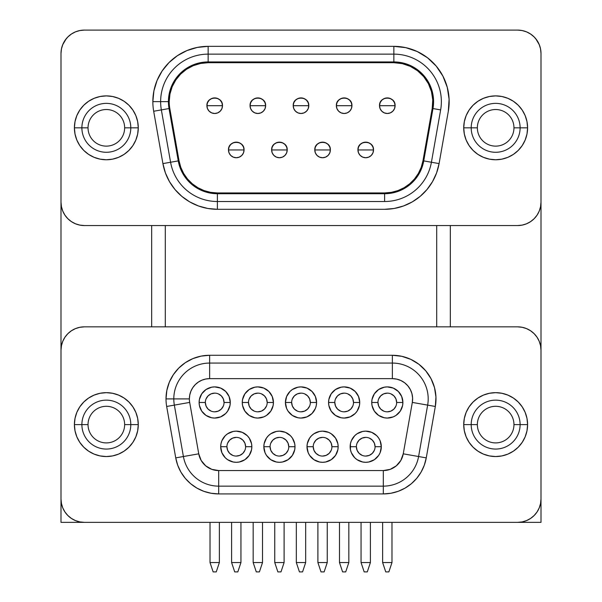 <?xml version="1.0" encoding="UTF-8"?>
<svg xmlns="http://www.w3.org/2000/svg" width="602" height="602" viewBox="0 0 602 602"><rect width="100%" height="100%" fill="white"/><g stroke="black" fill="none" stroke-linecap="round" stroke-linejoin="round"><path stroke-width="0.9" d="M469.124 145.594A31.936 31.936 0 0 0 527.593 127.827L513.965 127.827A18.308 18.308 0 0 1 495.657 146.128A18.308 18.308 0 0 1 477.356 127.827A18.308 18.308 0 0 0 495.657 146.128A18.308 18.308 0 0 0 513.965 127.827L520.113 127.827A24.456 24.456 0 0 1 495.657 152.283A24.456 24.456 0 0 1 471.2 127.827L477.356 127.827L471.2 127.827A24.456 24.456 0 0 1 495.657 103.371A24.456 24.456 0 0 1 520.113 127.827L527.593 127.827A31.936 31.936 0 0 1 495.657 159.763A31.936 31.936 0 0 1 463.721 127.827L471.2 127.827L463.721 127.827A31.936 31.936 0 0 0 469.086 145.541M132.876 110.053A31.936 31.936 0 0 0 74.407 127.827L88.035 127.827A18.308 18.308 0 0 1 106.343 109.519A18.308 18.308 0 0 1 124.644 127.827A18.308 18.308 0 0 0 106.343 109.519A18.308 18.308 0 0 0 88.035 127.827L81.887 127.827A24.456 24.456 0 0 1 106.343 103.371A24.456 24.456 0 0 1 130.8 127.827L124.644 127.827L130.8 127.827A24.456 24.456 0 0 1 106.343 152.283A24.456 24.456 0 0 1 81.887 127.827L74.407 127.827A31.936 31.936 0 0 1 106.343 95.891A31.936 31.936 0 0 1 138.279 127.827L130.8 127.827L138.279 127.827A31.936 31.936 0 0 0 132.914 110.106M132.876 406.832A31.936 31.936 0 0 0 74.407 424.606L88.035 424.606A18.308 18.308 0 0 1 106.343 406.297A18.308 18.308 0 0 1 124.644 424.606A18.308 18.308 0 0 0 106.343 406.297A18.308 18.308 0 0 0 88.035 424.606L81.887 424.606A24.456 24.456 0 0 1 106.343 400.142A24.456 24.456 0 0 1 130.8 424.606L124.644 424.606L130.8 424.606A24.456 24.456 0 0 1 106.343 449.062A24.456 24.456 0 0 1 81.887 424.606L74.407 424.606A31.936 31.936 0 0 1 106.343 392.662A31.936 31.936 0 0 1 138.279 424.606L130.8 424.606L138.279 424.606A31.936 31.936 0 0 0 132.914 406.892M469.101 442.342L473.074 447.188L477.913 451.154L483.436 454.111L489.426 455.925L495.657 456.542L501.887 455.925L507.877 454.111L513.401 451.154L518.239 447.188L522.212 442.342L525.162 436.826L526.983 430.836L527.593 424.606L526.983 418.375L525.162 412.378L522.212 406.862L518.239 402.023L513.401 398.05L507.877 395.1L501.887 393.279L495.657 392.662L489.426 393.279L483.436 395.1L477.913 398.05L473.074 402.023L469.101 406.862L466.151 412.378L464.338 418.375L463.721 424.606L464.338 430.836L466.151 436.826L469.101 442.342A31.936 31.936 0 0 0 527.593 424.606L513.965 424.606A18.308 18.308 0 0 1 495.657 442.906A18.308 18.308 0 0 1 477.356 424.606A18.308 18.308 0 0 0 495.657 442.906A18.308 18.308 0 0 0 513.965 424.606L520.113 424.606A24.456 24.456 0 0 1 495.657 449.062A24.456 24.456 0 0 1 471.2 424.606L477.356 424.606L471.2 424.606A24.456 24.456 0 0 1 495.657 400.142A24.456 24.456 0 0 1 520.113 424.606L527.593 424.606A31.936 31.936 0 0 1 495.657 456.542A31.936 31.936 0 0 1 463.721 424.606L471.2 424.606L463.721 424.606A31.936 31.936 0 0 0 469.086 442.319M387.304 105.704L395.093 105.704C395.582 95.658 379.034 95.658 379.516 105.704L387.304 105.704L379.516 105.704A7.788 7.788 0 0 1 387.304 97.915A7.788 7.788 0 0 1 395.093 105.704L394.506 102.724L392.813 100.195L390.284 98.51L387.304 97.915L384.324 98.51L381.796 100.195L380.11 102.724L379.516 105.704L380.11 108.684L381.796 111.212L384.324 112.898L387.304 113.492L390.284 112.898L392.813 111.212L394.506 108.684L395.093 105.704A7.788 7.788 0 0 1 387.304 113.492A7.788 7.788 0 0 1 379.516 105.704A7.788 7.788 0 0 0 387.304 113.492A7.788 7.788 0 0 0 395.093 105.704L387.304 105.704M365.73 149.951L373.518 149.951C374 139.897 357.46 139.897 357.942 149.951L365.73 149.951L357.942 149.951A7.788 7.788 0 0 1 365.73 142.155A7.788 7.788 0 0 1 373.518 149.951L372.924 146.963L371.238 144.442L368.71 142.749L365.73 142.155L362.75 142.749L360.222 144.442L358.536 146.963L357.942 149.951L358.536 152.931L360.222 155.459L362.75 157.145L365.73 157.739L368.71 157.145L371.238 155.459L372.924 152.931L373.518 149.951A7.788 7.788 0 0 1 365.73 157.739A7.788 7.788 0 0 1 357.942 149.951A7.788 7.788 0 0 0 365.73 157.739A7.788 7.788 0 0 0 373.518 149.951L365.73 149.951M344.156 105.704L351.944 105.704C352.426 95.658 335.878 95.658 336.367 105.704L344.156 105.704L336.367 105.704A7.788 7.788 0 0 1 344.156 97.915A7.788 7.788 0 0 1 351.944 105.704L351.35 102.724L349.664 100.195L347.136 98.51L344.156 97.915L341.176 98.51L338.648 100.195L336.954 102.724L336.367 105.704L336.954 108.684L338.648 111.212L341.176 112.898L344.156 113.492L347.136 112.898L349.664 111.212L351.35 108.684L351.944 105.704A7.788 7.788 0 0 1 344.156 113.492A7.788 7.788 0 0 1 336.367 105.704A7.788 7.788 0 0 0 344.156 113.492A7.788 7.788 0 0 0 351.944 105.704L344.156 105.704M322.574 149.951L330.363 149.951C330.852 139.897 314.304 139.897 314.786 149.951L322.574 149.951L314.786 149.951A7.788 7.788 0 0 1 322.574 142.155A7.788 7.788 0 0 1 330.363 149.951L329.776 146.963L328.082 144.442L325.554 142.749L322.574 142.155L319.594 142.749L317.066 144.442L315.38 146.963L314.786 149.951L315.38 152.931L317.066 155.459L319.594 157.145L322.574 157.739L325.554 157.145L328.082 155.459L329.776 152.931L330.363 149.951A7.788 7.788 0 0 1 322.574 157.739A7.788 7.788 0 0 1 314.786 149.951A7.788 7.788 0 0 0 322.574 157.739A7.788 7.788 0 0 0 330.363 149.951L322.574 149.951M301 105.704L308.788 105.704C309.27 95.658 292.73 95.658 293.212 105.704L301 105.704L293.212 105.704A7.788 7.788 0 0 1 301 97.915A7.788 7.788 0 0 1 308.788 105.704L308.194 102.724L306.508 100.195L303.98 98.51L301 97.915L298.02 98.51L295.492 100.195L293.806 102.724L293.212 105.704L293.806 108.684L295.492 111.212L298.02 112.898L301 113.492L303.98 112.898L306.508 111.212L308.194 108.684L308.788 105.704A7.788 7.788 0 0 1 301 113.492A7.788 7.788 0 0 1 293.212 105.704A7.788 7.788 0 0 0 301 113.492A7.788 7.788 0 0 0 308.788 105.704L301 105.704M279.426 149.951L287.214 149.951C287.696 139.897 271.148 139.897 271.637 149.951L279.426 149.951L271.637 149.951A7.788 7.788 0 0 1 279.426 142.155A7.788 7.788 0 0 1 287.214 149.951L286.62 146.963L284.934 144.442L282.406 142.749L279.426 142.155L276.446 142.749L273.918 144.442L272.224 146.963L271.637 149.951L272.224 152.931L273.918 155.459L276.446 157.145L279.426 157.739L282.406 157.145L284.934 155.459L286.62 152.931L287.214 149.951A7.788 7.788 0 0 1 279.426 157.739A7.788 7.788 0 0 1 271.637 149.951A7.788 7.788 0 0 0 279.426 157.739A7.788 7.788 0 0 0 287.214 149.951L279.426 149.951M257.844 105.704L265.632 105.704C266.122 95.658 249.574 95.658 250.056 105.704L257.844 105.704L250.056 105.704A7.788 7.788 0 0 1 257.844 97.915A7.788 7.788 0 0 1 265.632 105.704L265.046 102.724L263.352 100.195L260.824 98.51L257.844 97.915L254.864 98.51L252.336 100.195L250.65 102.724L250.056 105.704L250.65 108.684L252.336 111.212L254.864 112.898L257.844 113.492L260.824 112.898L263.352 111.212L265.046 108.684L265.632 105.704A7.788 7.788 0 0 1 257.844 113.492A7.788 7.788 0 0 1 250.056 105.704A7.788 7.788 0 0 0 257.844 113.492A7.788 7.788 0 0 0 265.632 105.704L257.844 105.704M236.27 149.951L244.058 149.951C244.54 139.897 228 139.897 228.482 149.951L236.27 149.951L228.482 149.951A7.788 7.788 0 0 1 236.27 142.155A7.788 7.788 0 0 1 244.058 149.951L243.464 146.963L241.778 144.442L239.25 142.749L236.27 142.155L233.29 142.749L230.762 144.442L229.076 146.963L228.482 149.951L229.076 152.931L230.762 155.459L233.29 157.145L236.27 157.739L239.25 157.145L241.778 155.459L243.464 152.931L244.058 149.951A7.788 7.788 0 0 1 236.27 157.739A7.788 7.788 0 0 1 228.482 149.951A7.788 7.788 0 0 0 236.27 157.739A7.788 7.788 0 0 0 244.058 149.951L236.27 149.951M214.696 105.704L222.484 105.704C222.966 95.658 206.418 95.658 206.907 105.704L214.696 105.704L206.907 105.704A7.788 7.788 0 0 1 214.696 97.915A7.788 7.788 0 0 1 222.484 105.704L221.89 102.724L220.204 100.195L217.676 98.51L214.696 97.915L211.716 98.51L209.187 100.195L207.494 102.724L206.907 105.704L207.494 108.684L209.187 111.212L211.716 112.898L214.696 113.492L217.676 112.898L220.204 111.212L221.89 108.684L222.484 105.704A7.788 7.788 0 0 1 214.696 113.492A7.788 7.788 0 0 1 206.907 105.704A7.788 7.788 0 0 0 214.696 113.492A7.788 7.788 0 0 0 222.484 105.704L214.696 105.704M208.149 46.346L208.149 54.135A47.513 47.513 0 0 0 160.636 101.655L152.848 101.655A55.301 55.301 0 0 1 208.149 46.346L197.358 47.415L186.989 50.56L177.424 55.67L169.042 62.548L162.164 70.931L157.054 80.487L153.909 90.864L152.848 101.655A55.301 55.301 0 0 0 153.683 111.257L162.916 163.601L165.407 172.917L169.486 181.653L175.016 189.547L181.834 196.365L189.728 201.896L198.464 205.967L207.773 208.465L217.382 209.3L384.618 209.3L394.227 208.465L403.536 205.967L412.272 201.896L420.166 196.365L426.984 189.547L432.514 181.653L436.593 172.917L439.084 163.601L448.317 111.257L449.1 99.24L447.271 87.343L442.906 76.115L436.217 66.107L427.518 57.777L417.224 51.531L405.823 47.663L393.851 46.346L208.149 46.346L393.851 46.346A55.301 55.301 0 0 1 448.317 111.257L439.084 163.601A55.301 55.301 0 0 1 384.618 209.3L217.382 209.3L217.382 201.512A47.513 47.513 0 0 1 170.584 162.247A47.513 47.513 0 0 0 217.382 201.512L384.618 201.512L384.618 193.724L217.382 193.724L210.482 193.122L203.792 191.331L197.516 188.403L191.842 184.43L186.951 179.531L182.978 173.858L180.051 167.582L178.26 160.9L169.027 108.548A39.724 39.724 0 0 1 168.425 101.655L160.636 101.655A47.513 47.513 0 0 0 161.359 109.903L169.027 108.548A39.724 39.724 0 0 1 168.425 101.655L169.185 93.904L171.45 86.455L175.122 79.584L180.058 73.564L186.078 68.62L192.949 64.948L200.398 62.691L208.149 61.931L393.851 61.931L402.445 62.871L410.639 65.648L418.036 70.133L424.282 76.115L429.091 83.309L432.221 91.369L433.538 99.917L432.973 108.548L423.74 160.9L421.949 167.582L419.022 173.858L415.049 179.531L410.158 184.43L404.484 188.403L398.208 191.331L391.518 193.122L384.618 193.724L217.382 193.724L217.382 201.512L384.618 201.512A47.513 47.513 0 0 0 431.416 162.247A47.513 47.513 0 0 1 384.618 201.512L384.618 193.724A39.724 39.724 0 0 0 423.74 160.9L431.416 162.247L440.641 109.903L432.973 108.548L423.74 160.9L431.416 162.247L440.641 109.903A47.513 47.513 0 0 0 393.851 54.135A47.513 47.513 0 0 1 440.641 109.903L432.973 108.548A39.724 39.724 0 0 0 393.851 61.931L393.851 54.135L208.149 54.135L208.149 61.931L208.149 46.346M180.608 74.114L175.769 80.013L172.164 86.748L169.952 94.055L169.2 101.655A38.949 38.949 0 0 1 208.149 62.706L200.549 63.458L193.25 65.671L186.515 69.268L180.608 74.114L186.515 69.268M161.359 109.903A47.513 47.513 0 0 1 208.149 54.135L393.851 54.135L393.851 61.931L208.149 61.931A39.724 39.724 0 0 0 168.425 101.655L152.848 101.655A55.301 55.301 0 0 0 153.683 111.257L161.359 109.903L170.584 162.247L178.26 160.9L162.916 163.601L170.584 162.247L161.359 109.903L153.683 111.257L162.916 163.601A55.301 55.301 0 0 0 217.382 209.3L217.382 193.724A39.724 39.724 0 0 1 178.26 160.9L169.027 108.548L161.359 109.903M209.631 355.278L209.631 363.066L392.369 363.066A35.834 35.834 0 0 1 427.653 405.116L418.593 456.527A35.834 35.834 0 0 1 383.308 486.138L218.692 486.138A35.834 35.834 0 0 1 183.407 456.527L174.347 405.116L189.683 402.414A20.25 20.25 0 0 1 189.374 398.9L166.009 398.9A43.622 43.622 0 0 1 209.631 355.278L201.121 356.113L192.941 358.596L185.393 362.63L178.786 368.055L173.361 374.662L169.328 382.202L166.844 390.389L166.009 398.9A43.622 43.622 0 0 0 166.671 406.47L175.739 457.881L177.703 465.226L180.916 472.118L185.281 478.349L190.653 483.722L196.884 488.087L203.777 491.3L211.121 493.264L218.692 493.926L383.308 493.926L390.879 493.264L398.223 491.3L405.116 488.087L411.347 483.722L416.719 478.349L421.084 472.118L424.297 465.226L426.261 457.881L435.329 406.47L435.946 396.996L434.501 387.605L431.062 378.756L425.787 370.862L418.924 364.293L410.805 359.364L401.812 356.309L392.369 355.278L209.631 355.278L392.369 355.278A43.622 43.622 0 0 1 435.329 406.47L427.653 405.116A35.834 35.834 0 0 0 392.369 363.066L209.631 363.066L209.631 378.643L392.369 378.643L396.756 379.125L400.932 380.539L404.702 382.827L407.885 385.882L410.331 389.547L411.934 393.655L412.603 398.012L412.317 402.414L403.25 453.825L400.842 460.432L396.319 465.82L390.231 469.342L383.308 470.561L218.692 470.561L211.769 469.342L205.681 465.82L201.158 460.432L198.75 453.825L189.683 402.414A20.25 20.25 0 0 1 189.374 398.9L189.765 394.95L190.917 391.149L192.79 387.643L195.311 384.58L198.382 382.059L201.881 380.186L205.681 379.034L209.631 378.643L392.369 378.643L392.369 363.066L392.369 378.643A20.25 20.25 0 0 1 412.317 402.414L427.653 405.116L412.317 402.414L403.25 453.825L418.593 456.527L427.653 405.116L435.329 406.47L426.261 457.881L403.25 453.825A20.25 20.25 0 0 1 383.308 470.561L383.308 486.138A35.834 35.834 0 0 0 418.593 456.527L426.261 457.881A43.622 43.622 0 0 1 383.308 493.926L383.308 470.561L218.692 470.561A20.25 20.25 0 0 1 198.75 453.825L189.683 402.414L174.347 405.116A35.834 35.834 0 0 1 173.797 398.9A35.834 35.834 0 0 0 174.347 405.116L183.407 456.527L198.75 453.825L183.407 456.527A35.834 35.834 0 0 0 218.692 486.138L218.692 470.561L218.692 486.138L383.308 486.138L383.308 493.926L218.692 493.926L218.692 486.138L218.692 493.926A43.622 43.622 0 0 1 175.739 457.881L166.671 406.47A43.622 43.622 0 0 1 166.009 398.9L173.797 398.9A35.834 35.834 0 0 1 209.631 363.066A35.834 35.834 0 0 0 173.797 398.9L189.374 398.9A20.25 20.25 0 0 1 209.631 378.643L209.631 355.278M377.958 402.482L371.727 402.482A15.577 15.577 0 0 1 387.304 386.898A15.577 15.577 0 0 1 402.888 402.482L401.7 396.522L398.321 391.466L393.272 388.087L387.304 386.898L384.264 387.199L378.65 389.524L374.354 393.828L372.028 399.442L371.727 402.482L372.028 405.522L374.354 411.136L378.65 415.433L384.264 417.758L387.304 418.059L393.272 416.87L395.966 415.433L400.262 411.136L402.587 405.522L402.888 402.482L396.65 402.482A9.346 9.346 0 0 0 387.304 393.136A9.346 9.346 0 0 0 377.958 402.482A9.346 9.346 0 0 0 387.304 411.828A9.346 9.346 0 0 0 396.65 402.482L402.888 402.482A15.577 15.577 0 0 1 387.304 418.059A15.577 15.577 0 0 1 371.727 402.482L377.958 402.482A9.346 9.346 0 0 1 387.304 393.136A9.346 9.346 0 0 1 396.65 402.482A9.346 9.346 0 0 1 387.304 411.828A9.346 9.346 0 0 1 377.958 402.482L378.673 406.057L380.697 409.089L383.73 411.113M356.384 446.722L350.153 446.722A15.577 15.577 0 0 1 365.73 431.145A15.577 15.577 0 0 1 381.307 446.722L380.125 440.762L378.681 438.068L376.747 435.705L371.69 432.334L365.73 431.145L362.69 431.446L357.076 433.771L354.713 435.705L351.335 440.762L350.447 443.682L350.447 449.762L351.335 452.689L354.713 457.738L357.076 459.68L362.69 462.005L365.73 462.306L368.77 462.005L374.384 459.68L378.681 455.383L380.125 452.689L381.307 446.722L375.076 446.722A9.346 9.346 0 0 0 365.73 437.376A9.346 9.346 0 0 0 356.384 446.722A9.346 9.346 0 0 0 365.73 456.075A9.346 9.346 0 0 0 375.076 446.722L381.307 446.722A15.577 15.577 0 0 1 365.73 462.306A15.577 15.577 0 0 1 350.153 446.722L356.384 446.722A9.346 9.346 0 0 1 365.73 437.376A9.346 9.346 0 0 1 375.076 446.722A9.346 9.346 0 0 1 365.73 456.075A9.346 9.346 0 0 1 356.384 446.722L357.091 450.304L359.123 453.336L362.156 455.36M334.802 402.482L328.572 402.482A15.577 15.577 0 0 1 344.156 386.898A15.577 15.577 0 0 1 359.733 402.482L358.544 396.522L355.172 391.466L350.116 388.087L344.156 386.898L341.116 387.199L335.495 389.524L331.198 393.828L328.873 399.442L328.572 402.482L328.873 405.522L331.198 411.136L335.495 415.433L341.116 417.758L344.156 418.059L350.116 416.87L355.172 413.499L357.106 411.136L359.432 405.522L359.733 402.482L353.502 402.482A9.346 9.346 0 0 0 344.156 393.136A9.346 9.346 0 0 0 334.802 402.482A9.346 9.346 0 0 0 344.156 411.828A9.346 9.346 0 0 0 353.502 402.482L359.733 402.482A15.577 15.577 0 0 1 344.156 418.059A15.577 15.577 0 0 1 328.572 402.482L334.802 402.482A9.346 9.346 0 0 1 344.156 393.136A9.346 9.346 0 0 1 353.502 402.482A9.346 9.346 0 0 1 344.156 411.828A9.346 9.346 0 0 1 334.802 402.482L335.517 406.057L337.541 409.089L340.574 411.113M313.228 446.722L306.997 446.722A15.577 15.577 0 0 1 322.574 431.145A15.577 15.577 0 0 1 338.158 446.722L337.857 443.682L335.532 438.068L331.235 433.771L328.541 432.334L322.574 431.145L319.534 431.446L313.92 433.771L311.558 435.705L309.624 438.068L307.298 443.682L306.997 446.722L308.186 452.689L309.624 455.383L313.92 459.68L319.534 462.005L322.574 462.306L325.614 462.005L331.235 459.68L335.532 455.383L337.857 449.762L338.158 446.722L331.92 446.722A9.346 9.346 0 0 0 322.574 437.376A9.346 9.346 0 0 0 313.228 446.722A9.346 9.346 0 0 0 322.574 456.075A9.346 9.346 0 0 0 331.92 446.722L338.158 446.722A15.577 15.577 0 0 1 322.574 462.306A15.577 15.577 0 0 1 306.997 446.722L313.228 446.722A9.346 9.346 0 0 1 322.574 437.376A9.346 9.346 0 0 1 331.92 446.722A9.346 9.346 0 0 1 322.574 456.075A9.346 9.346 0 0 1 313.228 446.722L313.943 450.304L315.967 453.336L319 455.36M291.654 402.482L285.423 402.482A15.577 15.577 0 0 1 301 386.898A15.577 15.577 0 0 1 316.577 402.482L315.395 396.522L312.017 391.466L306.96 388.087L301 386.898L297.96 387.199L292.346 389.524L289.983 391.466L286.605 396.522L285.423 402.482L286.605 408.442L288.049 411.136L292.346 415.433L297.96 417.758L301 418.059L306.96 416.87L312.017 413.499L315.395 408.442L316.276 405.522L316.577 402.482L310.346 402.482A9.346 9.346 0 0 0 301 393.136A9.346 9.346 0 0 0 291.654 402.482A9.346 9.346 0 0 0 301 411.828A9.346 9.346 0 0 0 310.346 402.482L316.577 402.482A15.577 15.577 0 0 1 301 418.059A15.577 15.577 0 0 1 285.423 402.482L291.654 402.482A9.346 9.346 0 0 1 301 393.136A9.346 9.346 0 0 1 310.346 402.482A9.346 9.346 0 0 1 301 411.828A9.346 9.346 0 0 1 291.654 402.482L292.361 406.057L294.393 409.089L297.426 411.113M270.08 446.722L263.842 446.722A15.577 15.577 0 0 1 279.426 431.145A15.577 15.577 0 0 1 295.003 446.722L294.702 443.682L292.376 438.068L290.442 435.705L285.386 432.334L279.426 431.145L276.386 431.446L270.765 433.771L268.409 435.705L266.468 438.068L264.143 443.682L263.842 446.722L265.03 452.689L266.468 455.383L270.765 459.68L276.386 462.005L279.426 462.306L282.466 462.005L288.08 459.68L292.376 455.383L294.702 449.762L295.003 446.722L288.772 446.722A9.346 9.346 0 0 0 279.426 437.376A9.346 9.346 0 0 0 270.08 446.722A9.346 9.346 0 0 0 279.426 456.075A9.346 9.346 0 0 0 288.772 446.722L295.003 446.722A15.577 15.577 0 0 1 279.426 462.306A15.577 15.577 0 0 1 263.842 446.722L270.08 446.722A9.346 9.346 0 0 1 279.426 437.376A9.346 9.346 0 0 1 288.772 446.722A9.346 9.346 0 0 1 279.426 456.075A9.346 9.346 0 0 1 270.08 446.722L270.787 450.304L272.811 453.336L275.844 455.36M248.498 402.482L242.267 402.482A15.577 15.577 0 0 1 257.844 386.898A15.577 15.577 0 0 1 273.428 402.482L272.239 396.522L268.861 391.466L263.811 388.087L257.844 386.898L254.804 387.199L249.19 389.524L244.894 393.828L242.568 399.442L242.267 402.482L242.568 405.522L244.894 411.136L249.19 415.433L254.804 417.758L257.844 418.059L263.811 416.87L266.505 415.433L270.802 411.136L273.127 405.522L273.428 402.482L267.198 402.482A9.346 9.346 0 0 0 257.844 393.136A9.346 9.346 0 0 0 248.498 402.482A9.346 9.346 0 0 0 257.844 411.828A9.346 9.346 0 0 0 267.198 402.482L273.428 402.482A15.577 15.577 0 0 1 257.844 418.059A15.577 15.577 0 0 1 242.267 402.482L248.498 402.482A9.346 9.346 0 0 1 257.844 393.136A9.346 9.346 0 0 1 267.198 402.482A9.346 9.346 0 0 1 257.844 411.828A9.346 9.346 0 0 1 248.498 402.482L249.213 406.057L251.237 409.089L254.27 411.113M226.924 446.722L220.693 446.722A15.577 15.577 0 0 1 236.27 431.145A15.577 15.577 0 0 1 251.847 446.722L251.553 443.682L249.22 438.068L247.287 435.705L242.23 432.334L236.27 431.145L233.23 431.446L227.616 433.771L225.253 435.705L221.875 440.762L220.994 443.682L220.693 446.722L221.875 452.689L225.253 457.738L227.616 459.68L233.23 462.005L236.27 462.306L239.31 462.005L244.924 459.68L249.22 455.383L251.553 449.762L251.847 446.722L245.616 446.722A9.346 9.346 0 0 0 236.27 437.376A9.346 9.346 0 0 0 226.924 446.722A9.346 9.346 0 0 0 236.27 456.075A9.346 9.346 0 0 0 245.616 446.722L251.847 446.722A15.577 15.577 0 0 1 236.27 462.306A15.577 15.577 0 0 1 220.693 446.722L226.924 446.722A9.346 9.346 0 0 1 236.27 437.376A9.346 9.346 0 0 1 245.616 446.722A9.346 9.346 0 0 1 236.27 456.075A9.346 9.346 0 0 1 226.924 446.722L227.631 450.304L229.663 453.336L232.696 455.36M205.35 402.482L199.112 402.482A15.577 15.577 0 0 1 214.696 386.898A15.577 15.577 0 0 1 230.273 402.482L229.084 396.522L225.712 391.466L220.656 388.087L214.696 386.898L211.656 387.199L206.034 389.524L201.738 393.828L199.412 399.442L199.112 402.482L199.412 405.522L201.738 411.136L206.034 415.433L211.656 417.758L214.696 418.059L220.656 416.87L225.712 413.499L227.646 411.136L229.972 405.522L230.273 402.482L224.042 402.482A9.346 9.346 0 0 0 214.696 393.136A9.346 9.346 0 0 0 205.35 402.482A9.346 9.346 0 0 0 214.696 411.828A9.346 9.346 0 0 0 224.042 402.482L230.273 402.482A15.577 15.577 0 0 1 214.696 418.059A15.577 15.577 0 0 1 199.112 402.482L205.35 402.482A9.346 9.346 0 0 1 214.696 393.136A9.346 9.346 0 0 1 224.042 402.482A9.346 9.346 0 0 1 214.696 411.828A9.346 9.346 0 0 1 205.35 402.482L206.057 406.057L208.081 409.089L211.114 411.113M84.378 30.1L517.622 30.1L522.182 30.551L526.569 31.876L530.603 34.036L534.147 36.948L537.052 40.484L539.211 44.525L540.543 48.912L540.995 53.465L540.995 202.182L540.543 206.742L539.211 211.129L537.052 215.17L534.147 218.707L530.603 221.611L526.569 223.771L522.182 225.103L517.622 225.554L84.378 225.554L79.818 225.103L75.431 223.771L71.397 221.611L67.853 218.707L64.948 215.17L62.789 211.129L61.457 206.742L61.005 202.182L61.005 53.465L61.457 48.912L62.789 44.525L64.948 40.484L67.853 36.948L71.397 34.036L75.431 31.876L79.818 30.551L84.378 30.1L517.622 30.1A23.365 23.365 0 0 1 540.995 53.465L540.995 202.182A23.365 23.365 0 0 1 517.622 225.554L84.378 225.554A23.365 23.365 0 0 1 61.005 202.182L61.005 53.465A23.365 23.365 0 0 1 84.378 30.1M138.279 127.827A31.936 31.936 0 0 1 106.343 159.763A31.936 31.936 0 0 1 74.407 127.827L75.017 134.058L76.838 140.048L79.788 145.571L83.761 150.41L88.599 154.383L94.123 157.333L100.113 159.146L106.343 159.763L112.574 159.146L118.564 157.333L124.087 154.383L128.926 150.41L132.899 145.571L135.849 140.048L137.662 134.058L138.279 127.827L137.662 121.596L135.849 115.607L132.899 110.083L128.926 105.245L124.087 101.271L118.564 98.322L112.574 96.501L106.343 95.891L100.113 96.501L94.123 98.322L88.599 101.271L83.761 105.245L79.788 110.083L76.838 115.607L75.017 121.596L74.407 127.827A31.936 31.936 0 0 0 132.876 145.594M463.721 127.827L464.338 134.058L466.151 140.048L469.101 145.571L473.074 150.41L477.913 154.383L483.436 157.333L489.426 159.146L495.657 159.763L501.887 159.146L507.877 157.333L513.401 154.383L518.239 150.41L522.212 145.571L525.162 140.048L526.983 134.058L527.593 127.827L526.983 121.596L525.162 115.607L522.212 110.083L518.239 105.245L513.401 101.271L507.877 98.322L501.887 96.501L495.657 95.891L489.426 96.501L483.436 98.322L477.913 101.271L473.074 105.245L469.101 110.083L466.151 115.607L464.338 121.596L463.721 127.827A31.936 31.936 0 0 1 495.657 95.891A31.936 31.936 0 0 1 527.593 127.827A31.936 31.936 0 0 0 469.124 110.053M535.72 38.678L536.073 39.13M537.202 40.71L538.549 43.058M539.287 44.698L540.22 47.475M540.558 48.928L541.002 53.488L540.588 49.093L539.354 44.857L535.757 38.731M84.378 326.848L517.622 326.848L522.182 327.292L526.569 328.624L530.603 330.784L534.147 333.689L537.052 337.233L539.211 341.274L540.543 345.653L540.995 350.213L540.995 498.99L540.543 503.55L539.211 507.937L537.052 511.971L534.147 515.515L530.603 518.42L526.569 520.579L522.182 521.911L517.622 522.363L84.378 522.363L79.818 521.911L75.431 520.579L71.397 518.42L67.853 515.515L64.948 511.971L62.789 507.937L61.457 503.55L61.005 498.99L61.005 350.213L61.457 345.653L62.789 341.274L64.948 337.233L67.853 333.689L71.397 330.784L75.431 328.624L79.818 327.292L84.378 326.848L517.622 326.848A23.365 23.365 0 0 1 540.995 350.213L540.995 498.99A23.365 23.365 0 0 1 517.622 522.363L84.378 522.363A23.365 23.365 0 0 1 61.005 498.99L61.005 350.213A23.365 23.365 0 0 1 84.378 326.848M138.279 424.606A31.936 31.936 0 0 1 106.343 456.542A31.936 31.936 0 0 1 74.407 424.606L75.017 430.836L76.838 436.826L79.788 442.342L83.761 447.188L88.599 451.154L94.123 454.111L100.113 455.925L106.343 456.542L112.574 455.925L118.564 454.111L124.087 451.154L128.926 447.188L132.899 442.342L135.849 436.826L137.662 430.836L138.279 424.606L137.662 418.375L135.849 412.378L132.899 406.862L128.926 402.023L124.087 398.05L118.564 395.1L112.574 393.279L106.343 392.662L100.113 393.279L94.123 395.1L88.599 398.05L83.761 402.023L79.788 406.862L76.838 412.378L75.017 418.375L74.407 424.606A31.936 31.936 0 0 0 75.017 430.814M61.442 48.928L60.998 53.488L60.998 522.363L84.378 522.363L60.998 522.363L60.998 53.488L61.412 49.093L62.646 44.857L66.243 38.731M165.302 326.848L165.302 225.554L165.302 326.848M436.698 225.554L436.698 326.848L436.698 225.554M61.005 350.213L61.457 345.653M71.397 330.784L75.431 328.624M540.995 498.99L540.543 503.55M530.603 518.42L526.569 520.579M61.457 503.55L61.005 498.99M214.696 411.828L218.27 411.113L221.303 409.089L223.327 406.057M224.042 402.482L223.327 398.9L221.303 395.868L218.27 393.843M214.696 393.136L211.114 393.843L208.081 395.868L206.057 398.9M267.198 402.482L266.483 398.9L264.459 395.868L261.426 393.843M257.844 393.136L254.27 393.843L251.237 395.868L249.213 398.9M257.844 411.828L261.426 411.113L264.459 409.089L266.483 406.057M245.616 446.722L244.909 443.147L242.877 440.115L239.844 438.09M236.27 437.376L232.696 438.09L229.663 440.115L227.631 443.147M236.27 456.075L239.844 455.36L242.877 453.336L244.909 450.304M310.346 402.482L309.639 398.9L307.607 395.868L304.574 393.843M301 393.136L297.426 393.843L294.393 395.868L292.361 398.9M301 411.828L304.574 411.113L307.607 409.089L309.639 406.057M288.772 446.722L288.057 443.147L286.033 440.115L283 438.09M279.426 437.376L275.844 438.09L272.811 440.115L270.787 443.147M279.426 456.075L283 455.36L286.033 453.336L288.057 450.304M353.502 402.482L352.787 398.9L350.763 395.868L347.73 393.843M344.156 393.136L340.574 393.843L337.541 395.868L335.517 398.9M344.156 411.828L347.73 411.113L350.763 409.089L352.787 406.057M331.92 446.722L331.213 443.147L329.189 440.115L326.156 438.09M322.574 437.376L319 438.09L315.967 440.115L313.943 443.147M322.574 456.075L326.156 455.36L329.189 453.336L331.213 450.304M396.65 402.482L395.943 398.9L393.919 395.868L390.886 393.843M387.304 393.136L383.73 393.843L380.697 395.868L378.673 398.9M387.304 411.828L390.886 411.113L393.919 409.089L395.943 406.057M375.076 446.722L374.369 443.147L372.337 440.115L369.304 438.09M365.73 437.376L362.156 438.09L359.123 440.115L357.091 443.147M365.73 456.075L369.304 455.36L372.337 453.336L374.369 450.304M392.369 363.066L392.369 355.278L392.369 363.066M174.347 405.116L166.671 406.47L174.347 405.116M183.407 456.527L175.739 457.881L183.407 456.527M172.164 86.748L173.03 84.814M402.279 63.631L410.308 66.355L402.279 63.631L393.851 62.706L208.149 62.706L393.851 62.706A38.949 38.949 0 0 1 432.206 108.42L432.763 99.955L431.468 91.572L428.398 83.67L423.688 76.62L417.562 70.758L410.308 66.355M540.543 206.742L540.995 202.182M169.2 101.655A38.949 38.949 0 0 0 169.794 108.42L179.027 160.764L180.781 167.318L183.648 173.474L187.546 179.035L192.347 183.836L197.907 187.726L204.063 190.593L210.617 192.354L217.382 192.949L384.618 192.949L391.383 192.354L397.937 190.593L404.092 187.726L409.653 183.836L414.454 179.035L418.352 173.474L421.219 167.318L422.973 160.764L432.206 108.42L422.973 160.764A38.949 38.949 0 0 1 384.618 192.949L217.382 192.949A38.949 38.949 0 0 1 179.027 160.764L169.794 108.42A38.949 38.949 0 0 1 169.2 101.655M431.416 162.247L439.084 163.601L431.416 162.247M393.851 54.135L393.851 46.346L393.851 54.135M541.002 491.202L541.002 53.488L541.002 522.363L450.334 522.363L541.002 522.363L541.002 491.202M450.334 225.554L450.334 326.848L450.334 225.554M535.893 38.897A23.365 23.365 0 0 1 541.002 53.488M151.666 225.554L151.666 326.848L151.666 225.554M66.28 38.678L65.927 39.13M64.798 40.71L63.451 43.058M62.713 44.698L61.78 47.475M60.998 53.488A23.365 23.365 0 0 1 66.107 38.897M216.253 571.9L213.138 571.9L210.023 562.554L210.023 522.363L210.023 562.554L213.138 571.9L216.253 571.9L219.369 562.554L210.023 562.554L219.369 562.554L219.369 522.363L219.369 562.554L216.253 571.9M259.402 571.9L256.286 571.9L253.171 562.554L253.171 522.363L253.171 562.554L256.286 571.9L259.402 571.9L262.517 562.554L253.171 562.554L262.517 562.554L262.517 522.363L262.517 562.554L259.402 571.9M237.828 571.9L234.712 571.9L231.597 562.554L231.597 522.363L231.597 562.554L234.712 571.9L237.828 571.9L240.943 562.554L231.597 562.554L240.943 562.554L240.943 522.363L240.943 562.554L237.828 571.9M302.558 571.9L299.442 571.9L296.327 562.554L296.327 522.363L296.327 562.554L299.442 571.9L302.558 571.9L305.673 562.554L296.327 562.554L305.673 562.554L305.673 522.363L305.673 562.554L302.558 571.9M280.983 571.9L277.868 571.9L274.753 562.554L274.753 522.363L274.753 562.554L277.868 571.9L280.983 571.9L284.099 562.554L274.753 562.554L284.099 562.554L284.099 522.363L284.099 562.554L280.983 571.9M345.714 571.9L342.598 571.9L339.483 562.554L339.483 522.363L339.483 562.554L342.598 571.9L345.714 571.9L348.829 562.554L339.483 562.554L348.829 562.554L348.829 522.363L348.829 562.554L345.714 571.9M324.132 571.9L321.017 571.9L317.901 562.554L317.901 522.363L317.901 562.554L321.017 571.9L324.132 571.9L327.247 562.554L317.901 562.554L327.247 562.554L327.247 522.363L327.247 562.554L324.132 571.9M388.862 571.9L385.747 571.9L382.631 562.554L382.631 522.363L382.631 562.554L385.747 571.9L388.862 571.9L391.977 562.554L382.631 562.554L391.977 562.554L391.977 522.363L391.977 562.554L388.862 571.9M367.288 571.9L364.172 571.9L361.057 562.554L361.057 522.363L361.057 562.554L364.172 571.9L367.288 571.9L370.403 562.554L361.057 562.554L370.403 562.554L370.403 522.363L370.403 562.554L367.288 571.9M463.721 424.606A31.936 31.936 0 0 1 495.657 392.662A31.936 31.936 0 0 1 527.593 424.606A31.936 31.936 0 0 0 526.983 418.39M526.976 418.352A31.936 31.936 0 0 0 469.124 406.832M469.086 406.892A31.936 31.936 0 0 0 466.166 412.355M520.113 424.606A24.456 24.456 0 0 1 495.657 449.062A24.456 24.456 0 0 1 471.2 424.606A24.456 24.456 0 0 1 495.657 400.142A24.456 24.456 0 0 1 520.113 424.606M513.965 424.606A18.308 18.308 0 0 0 495.657 406.297A18.308 18.308 0 0 0 477.356 424.606A18.308 18.308 0 0 1 495.657 406.297A18.308 18.308 0 0 1 513.965 424.606M75.024 430.851A31.936 31.936 0 0 0 132.876 442.372M132.914 442.319A31.936 31.936 0 0 0 135.834 436.849M81.887 424.606A24.456 24.456 0 0 1 106.343 400.142A24.456 24.456 0 0 1 130.8 424.606A24.456 24.456 0 0 1 106.343 449.062A24.456 24.456 0 0 1 81.887 424.606M88.035 424.606A18.308 18.308 0 0 0 106.343 442.906A18.308 18.308 0 0 0 124.644 424.606A18.308 18.308 0 0 1 106.343 442.906A18.308 18.308 0 0 1 88.035 424.606M132.914 145.541A31.936 31.936 0 0 0 135.834 140.078M81.887 127.827A24.456 24.456 0 0 1 106.343 103.371A24.456 24.456 0 0 1 130.8 127.827A24.456 24.456 0 0 1 106.343 152.283A24.456 24.456 0 0 1 81.887 127.827M88.035 127.827A18.308 18.308 0 0 0 106.343 146.128A18.308 18.308 0 0 0 124.644 127.827A18.308 18.308 0 0 1 106.343 146.128A18.308 18.308 0 0 1 88.035 127.827M469.086 110.106A31.936 31.936 0 0 0 466.166 115.576M520.113 127.827A24.456 24.456 0 0 1 495.657 152.283A24.456 24.456 0 0 1 471.2 127.827A24.456 24.456 0 0 1 495.657 103.371A24.456 24.456 0 0 1 520.113 127.827M513.965 127.827A18.308 18.308 0 0 0 495.657 109.519A18.308 18.308 0 0 0 477.356 127.827A18.308 18.308 0 0 1 495.657 109.519A18.308 18.308 0 0 1 513.965 127.827"/></g></svg>
